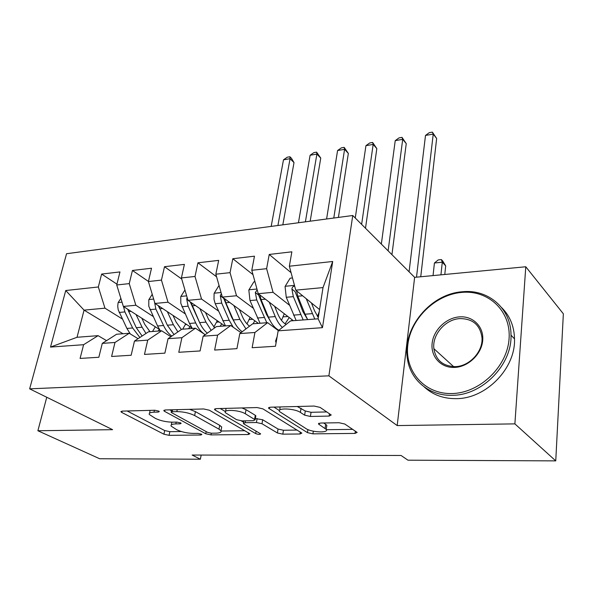 <?xml version="1.0" encoding="UTF-8"?>
<svg xmlns="http://www.w3.org/2000/svg" width="593" height="593" viewBox="0 0 593 593"><rect width="100%" height="100%" fill="white"/><g stroke="black" fill="none" stroke-linecap="round" stroke-linejoin="round"><path stroke-width="0.89" d="M158.776 411.105L154.884 410.245L122.343 411.105L120.965 411.772L121.81 412.461L163.92 434.217L169.064 435.336L200.797 435.01L201.865 434.536L201.405 434.165L197.743 433.364L193.555 433.409C187.277 433.253 181.68 432.03 176.781 429.747L171.095 426.093C170.569 424.766 172.155 424.032 175.847 423.906L180.079 423.832L181.139 423.335L180.643 422.935L176.87 422.105L172.63 422.179C166.255 422.06 160.503 420.793 155.366 418.391L149.295 414.463C148.769 413.091 150.333 412.335 153.987 412.179L158.272 412.076L159.317 411.557L158.776 411.105M329.122 416.078L331.22 414.981L320.094 407.398L314.134 406.049L270.49 407.198L268.592 408.214L307.441 432.631L312.926 433.854L355.037 433.416L357.142 432.416L344.792 424.025L339.063 422.735L320.524 423.039L318.508 424.032L326.232 429.406C329.33 433.149 311.614 432.453 306.084 428.657L279.577 411.616C276.36 407.665 294.595 408.325 300.392 412.417L304.632 415.159L310.413 416.464L329.122 416.078L329.471 413.714M514.887 423.876L525.776 266.761L414.633 277.346L397.184 425.574L514.887 423.876L555.752 460.88L407.962 460.19L401.068 455.476L192.147 455.046L200.36 459.219L201.175 455.061M397.184 425.574L328.885 375.836L29.65 388.845L66.557 253.722L352.753 215.504L328.885 375.836M46.758 397.266L37.885 430.748L112.596 429.673L29.65 388.845M37.885 430.748L99.683 458.752L200.36 459.219M209.344 410.223L203.666 408.962L165.358 409.971L163.838 410.734L164.602 411.364L205.741 433.757L210.989 434.906L248.215 434.521L249.912 433.75L209.344 410.223M216.23 408.629L257.08 407.554L262.892 408.859L301.852 433.105L299.962 433.987L282.809 434.165L277.391 432.964L261.987 423.736L256.428 422.505L245.161 422.698L243.426 423.535L244.019 424.039L260.638 433.846C260.031 434.639 258.378 434.55 255.672 433.579L215.2 410.074L214.533 409.511L216.23 408.629M123.01 333.748L84.065 310.139L77.038 337.276L50.516 347.068L83.598 344.711L80.092 358.431L98.838 357.268L102.278 343.377L114.99 342.472L111.603 356.475L131.149 355.251L134.47 341.079L147.731 340.137L144.47 354.421L164.876 353.154L168.056 338.685L181.903 337.699L178.782 352.286L200.1 350.952L203.132 336.187L217.601 335.156L214.629 350.048L236.926 348.662L239.794 333.57L254.923 332.488L252.136 347.713L275.478 346.26L278.154 330.835L290.548 320.909L318.107 318.804L323.015 287.59L295.744 290.162L319.56 309.561M50.516 347.068L65.734 290.526L98.334 286.975L104.961 308.167L122.321 318.975M116.94 284.143L101.633 274.07L98.334 286.975M101.633 274.07L119.964 271.928L116.732 284.981L129.244 283.617L135.849 305.247L153.076 316.417M148.428 281.43L132.432 270.467L129.244 283.617M132.432 270.467L151.519 268.229L148.406 281.534L161.444 280.111L168.012 302.215L185.09 313.764M181.74 279.044L164.506 266.709L161.444 280.111M164.506 266.709L184.393 264.382L181.414 277.939L195.008 276.464L201.546 299.05L218.439 311.021M216.578 276.783L197.936 262.803L195.008 276.464M197.936 262.803L218.684 260.371L215.845 274.196L230.04 272.654L236.518 295.751L253.211 308.182M252.996 274.641L232.812 258.718L230.04 272.654M232.812 258.718L254.471 256.183L251.795 270.289L266.62 268.673L273.047 292.305L289.495 305.239M291.089 272.684L269.229 254.456L266.62 268.673M269.229 254.456L291.86 251.81L289.362 266.205L332.695 261.491L322.459 327.67L278.154 330.835M278.391 330.642L267.621 322.674L252.67 323.815L239.794 333.57M254.923 332.488L267.621 322.674M289.362 266.205L295.744 290.162M332.695 261.491L323.015 287.59M240.98 332.673L230.744 325.498L216.438 326.595L203.132 336.187M217.601 335.156L230.744 325.498M273.047 292.305L258.244 293.698L293.342 320.702M251.795 270.289L258.244 293.698M205.185 334.704L195.445 328.203L181.747 329.248L168.056 338.685M181.903 337.699L195.445 328.203M236.518 295.751L222.353 297.086L258.378 323.378M215.845 274.196L222.353 297.086M170.917 336.713L161.63 330.79L148.495 331.798L134.47 341.079M147.731 340.137L161.63 330.79M201.546 299.05L187.966 300.332L224.814 325.95M181.414 277.939L187.966 300.332M138.073 338.699L129.207 333.273L116.606 334.244L102.278 343.377M114.99 342.472L129.207 333.273M168.012 302.215L154.988 303.446L192.021 328.055M148.406 281.534L154.988 303.446M106.562 340.641L98.082 335.66L77.038 337.276M83.598 344.711L98.082 335.66M135.849 305.247L123.344 306.433L159.45 329.449M116.732 284.981L123.344 306.433M555.752 460.88L563.35 313.801L525.776 266.761M414.633 277.346L352.753 215.504M104.961 308.167L84.065 310.139L65.734 290.526M318.107 318.804L322.459 327.67M150.051 410.378L149.584 413.165M171.829 422.186L171.355 424.862M127.161 410.979L164.698 430.562L169.835 431.682L181.339 431.534M221.078 431.029L244.931 430.733M169.806 409.852L171.451 410.756M172.207 411.72L171.132 412.261L171.659 412.691L207.669 432.401L211.36 433.209L215.874 433.157C219.892 433.046 221.597 432.267 220.981 430.815L218.98 429.162L194.63 415.545C189.463 413.024 183.526 411.712 176.833 411.609L172.207 411.72L172.622 409.778M221.441 428.368L221.7 426.997L219.714 425.329L218.98 429.162M189.582 409.333L195.423 411.616L219.714 425.329M297.145 430.073L283.454 430.244L282.809 434.165M255.375 418.554L262.677 419.755L278.043 429.043L283.454 430.244M243.656 422.268L241.277 420.874M225.407 411.572L220.218 408.525M245.294 413.744C239.439 409.948 222.723 409.103 225.407 412.706L236.518 419.659L242.077 420.889L253.374 420.682L255.153 419.8L245.294 413.744L246.028 409.689L241.959 407.954M226.037 408.369L225.674 411.305M255.768 416.316L255.294 415.293L254.582 419.31M246.028 409.689L255.294 415.293M297.241 406.494L305.284 410.986L311.058 412.291L326.825 411.935M280.044 406.946L279.852 409.971M326.602 426.893L326.832 425.344L325.69 424.329L325.09 428.398M323.637 422.987L325.69 424.329M326.402 429.703L352.739 429.369M273.936 407.109L279.385 410.549M120.853 298.353L118.089 302.704L117.725 306.233L118.207 309.82L126.909 328.44L130.282 333.933M152.49 331.494L155.336 326.825M136.019 314.512L142.098 327.225L145.989 333.459M141.823 318.211L144.744 324.349L149.992 331.687M123.514 306.537L124.901 311.918L132.647 327.981L139.889 337.499M159.354 329.382L158.138 331.057M142.135 336.009L136.294 327.692L127.673 309.205M277.917 225.503L290.059 158.694L283.484 159.828L271.179 226.4M283.484 159.828L287.279 157.204L289.903 156.752L291.482 158.316L294.009 162.608L282.824 224.843M294.009 162.608L290.059 158.694L289.903 156.752M152.238 294.291L148.806 299.724L148.791 306.262L157.582 325.987L160.399 330.887M182.688 329.174L185.713 323.867M167.322 311.644L173.378 324.727L177.885 331.91M173.03 315.432L175.965 321.799L181.369 329.508M154.476 301.748L155.877 309.109L163.549 325.513C165.773 330.205 168.531 333.733 171.814 336.098M189.953 326.684L188.559 328.73M174.023 334.571L167.337 325.209L158.702 305.906M159.339 307.967L158.287 305.632M305.395 221.834L316.892 154.091L310.102 155.255L298.442 222.76M310.102 155.255L313.905 152.601L316.61 152.134L320.754 158.086L310.176 221.196M320.754 158.086L316.892 154.091L316.61 152.134M184.934 289.992L180.783 296.619L180.798 303.282L189.501 323.444L192.28 328.44M213.836 327.084L217.283 320.717M199.908 308.634L205.949 322.125L211.175 330.383M205.504 312.526L208.462 319.153L214.703 327.847M187.151 297.545L186.691 299.05L188.122 306.181L195.712 322.948C198.247 328.448 201.42 332.362 205.215 334.682M221.752 323.822L220.181 326.306M199.878 323.118L190.249 301.919M207.35 333.147C204.311 330.709 201.746 327.203 199.656 322.629L191.013 302.452M224.058 326.009L224.339 325.624M333.777 218.039L344.585 149.332L337.58 150.533L326.595 219.002M337.58 150.533L341.375 147.85L344.17 147.368L348.343 153.424L338.41 217.423M348.343 153.424L344.585 149.332L344.17 147.368M452.103 393.537C479.759 393.026 507.311 366.711 509.061 338.825C511.225 310.925 488.313 289.829 461.851 292.393C435.395 294.573 410.816 318.523 407.836 344.763C404.47 371.003 424.41 394.464 452.103 393.537M462.473 291.741C488.091 288.999 511.196 308.338 511.003 335.127C512.122 364.762 482.309 395.309 452.518 395.294C429.035 396.243 409.985 379.705 407.317 358.142C402.328 327.803 430.666 293.728 462.473 291.741M454.623 367.423C440.925 368.105 430.585 356.66 432.127 343.34C433.483 330.027 446.121 317.766 459.493 316.87C472.88 315.78 483.962 326.632 482.717 340.375C481.672 354.095 468.292 366.948 454.623 367.423M459.886 318.604C445.365 319.279 432.03 334.689 433.868 348.677C435.885 360.292 443.015 366.281 455.268 366.637C469.36 366.4 483.021 351.745 482.013 337.906C480.293 325.09 472.917 318.656 459.886 318.604M501.708 307.685C509.928 315.891 514.198 326.298 514.516 338.914C515.68 368.394 486.082 398.711 456.432 398.644C443.586 398.8 432.86 394.908 424.262 386.977M219.039 285.433L214.095 293.387L214.014 299.428L215.229 303.72L225.473 325.898M246.992 323.889L250.113 317.351M233.864 305.491L239.876 319.419L245.962 328.893M239.335 309.487L242.307 316.388C244.264 320.857 246.681 324.119 249.571 326.165M221.367 293.639L220.292 295.848L221.723 303.134L229.209 320.272L233.205 327.225M254.82 320.783L253.078 323.785M234.428 322.273L231.663 317.255L223.672 298.309L220.292 295.848M242.233 331.724C238.69 329.293 235.718 325.364 233.323 319.938L225.851 302.756L224.688 298.798M257.11 323.474L257.57 322.792M361.634 224.384L373.175 144.425L365.94 145.663L355.259 218.009M365.94 145.663L369.736 142.95L372.619 142.446L376.829 148.606L365.496 228.246M376.829 148.606L373.175 144.425L372.619 142.446M254.953 281.764L253.841 281.875L248.823 290.014L249.987 300.569L260.068 323.252M281.505 320.376L284.284 313.734M269.274 302.185L275.256 316.588C277.213 321.265 279.592 324.882 282.387 327.447M274.611 306.292L277.598 313.512C279.889 318.915 282.742 322.562 286.145 324.438M257.184 289.844L255.324 292.512L256.754 299.954L266.806 322.733M291.882 320.272L292.082 319.731M289.243 317.544L285.092 323.8M270.326 321.095L266.494 314.416L258.622 295.04L255.324 292.512M278.873 330.257C274.715 328.048 271.223 323.674 268.414 317.136L261.061 299.561L259.823 294.914M291.519 320.835L292.164 319.797M388.118 250.846L402.706 139.348L395.235 140.637L381.343 244.079M395.235 140.637L399.022 137.887L402.01 137.368L406.249 143.632L391.936 254.664M406.249 143.632L402.706 139.348L402.01 137.368M292.49 277.947L290.14 278.184L285.063 286.493L286.256 297.278L296.152 320.487M317.463 316.432L319.219 311.733M306.233 298.709L314.779 319.056M311.414 302.927L314.416 310.502L318.293 317.611M294.691 286.204C293.075 286.249 292.141 287.19 291.889 289.028L293.327 296.641L303.186 319.946M312.177 313.645L305.039 314.216L307.656 319.605L302.83 311.451L295.099 291.63L291.889 289.028M305.039 314.216L297.819 296.233L296.507 290.785M416.508 277.168L433.231 134.107L425.5 135.434L409.081 271.802M425.5 135.434L429.295 132.654L432.371 132.12L436.656 138.495L420.741 276.768M436.656 138.495L433.231 134.107L432.371 132.12M276.071 342.821L275.575 341.079L277.139 336.661M440.933 274.841L442.282 262.202L434.424 263.003L433.046 275.597M434.424 263.003L438.242 259.897L441.37 259.571L442.734 261.039L445.684 265.864L444.787 274.477M445.684 265.864L442.282 262.202L441.37 259.571M154.41 410.26L153.987 412.179M180.302 422.772L180.079 423.832M176.225 422.112L175.847 423.906M200.997 433.972L200.797 435.01M169.835 431.682L169.064 435.336M164.698 430.562L163.92 434.217M122.121 411.119L121.81 412.461M158.509 410.979L158.272 412.076M248.526 432.801L248.215 434.521M211.316 433.209L210.989 434.906M206.164 431.578L205.741 433.757M164.898 410L164.602 411.364M195.423 411.616L194.63 415.545M177.24 409.659L176.833 411.609M300.273 432.015L299.962 433.987M278.043 429.043L277.391 432.964M262.677 419.755L261.987 423.736M257.132 418.517L256.428 422.505M245.502 420.83L245.161 422.698M256.109 431.104L255.672 433.579M215.467 408.696L215.2 410.074M311.058 412.291L310.413 416.464M305.284 410.986L304.632 415.159M301.051 408.221L300.392 412.417M319.138 423.202L318.952 424.425M355.34 431.126L355.037 433.416M313.334 431.185L312.926 433.854M307.915 429.577L307.441 432.631M269.378 407.317L269.14 408.703M122.025 302.148L118.207 302.519M132.647 327.981L126.909 328.44M142.098 327.225L136.294 327.692M124.901 311.918L119.156 312.437M131.068 311.355L128.555 311.584M153.676 299.072L148.925 299.532M163.549 325.513L157.582 325.987M185.372 324.638L186.721 324.534M173.378 324.727L167.337 325.209M155.877 309.109L149.896 309.65M162.593 308.493L159.68 308.76M186.654 295.863L180.902 296.418M195.712 322.948L189.501 323.444M216.682 322.155L219.084 321.962M205.949 322.125L199.656 322.629M188.122 306.181L181.895 306.744M195.423 305.521L192.08 305.825M187.818 299.828L186.691 299.05M221.048 292.519L214.214 293.187M229.209 320.272L222.738 320.783M249.23 319.575L252.781 319.293M239.876 319.419L233.323 319.938M221.723 303.134L215.229 303.72M229.647 302.415L225.851 302.756M256.954 289.028L248.949 289.807M264.122 317.477L257.377 318.018M283.113 316.884L287.894 316.506M275.256 316.588L268.414 317.136M256.754 299.954L249.987 300.569M265.36 299.176L261.061 299.561M294.469 285.381L285.189 286.286M300.562 314.572L293.513 315.135M318.397 314.09L318.856 314.053M293.327 296.641L286.256 297.278M302.652 295.796L297.819 296.233M275.634 341.279L276.345 341.234M121.046 411.401L120.965 411.772M163.935 410.289L163.838 410.734M171.651 409.807L171.199 411.95M221.7 426.997L220.981 430.815M243.916 420.86L243.515 423.046M255.865 415.782L255.153 419.8M214.636 408.985L214.533 409.511M326.832 425.344L326.232 429.406M318.597 423.439L318.508 424.032M268.696 407.599L268.592 408.214M433.868 348.677L453.652 366.659M514.516 338.914L511.003 335.127"/></g></svg>
